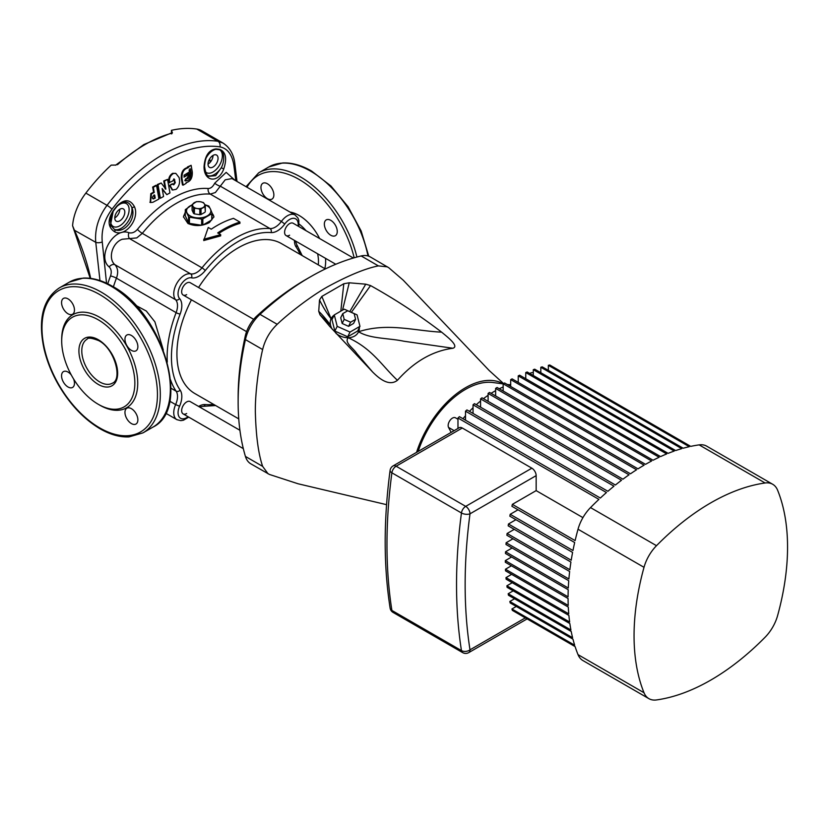 <?xml version="1.0" encoding="UTF-8"?>
<svg xmlns="http://www.w3.org/2000/svg" width="829" height="829" viewBox="0 0 829 829"><rect width="100%" height="100%" fill="white"/><g stroke="black" fill="none" stroke-linecap="round" stroke-linejoin="round"><path stroke-width="1.24" d="M353.382 258.026L293.165 223.26A7.098 4.104 120 0 0 289.622 223.612A7.098 4.104 120 0 0 284.979 229.871A7.098 4.104 120 0 0 286.067 235.56A7.098 4.104 120 0 0 289.622 235.208M253.674 319.341L190.214 282.699A7.098 4.104 120 0 0 186.66 283.052A7.098 4.104 120 0 0 182.028 289.311A7.098 4.104 120 0 0 183.116 295A7.098 4.104 120 0 0 186.66 294.647M239.923 430.282L190.214 401.588A7.098 4.104 120 0 0 186.66 401.941A7.098 4.104 120 0 0 182.028 408.189A7.098 4.104 120 0 0 183.116 413.878A7.098 4.104 120 0 0 186.66 413.526M201.012 214.535L199.82 214.721L199.82 209.105L197.115 208.504L194.411 208.266L194.411 213.882L193.54 213.374L193.54 207.758L192.09 204.639L196.369 201.665L200.266 201.716A6.083 3.513 180 0 1 202.991 202.618A6.083 3.513 180 0 1 204.566 204.193L205.291 205.944L205.291 211.561L204.981 206.628L201.012 208.918L201.012 214.535L204.981 212.245M203.406 202.556L200.266 201.716A6.083 3.513 180 0 0 194.39 202.618A6.083 3.513 180 0 0 192.815 206.017A6.083 3.513 180 0 0 197.115 208.504A6.083 3.513 180 0 0 202.991 207.592A6.083 3.513 180 0 0 204.566 204.193L203.406 202.556M325.32 268.938L281.425 243.591A86.579 49.989 120 0 0 238.141 247.881A86.579 49.989 120 0 0 198.545 287.518M191.447 299.808A86.579 49.989 120 0 0 194.856 393.547L238.752 418.883M204.856 204.846A12.176 7.026 180 0 1 210.452 209.084A12.176 7.026 180 0 1 207.302 215.872A12.176 7.026 180 0 1 195.54 217.695A12.176 7.026 180 0 1 186.939 212.721A12.176 7.026 180 0 1 190.09 205.934A12.176 7.026 180 0 1 192.09 205.001M194.411 213.882L199.82 214.721M192.09 204.639L192.09 210.255L193.54 213.374M213.892 217.125A15.212 8.787 0 0 0 212.079 213.364M185.302 213.364A15.212 8.787 0 0 0 183.489 217.177M203.136 224.908L211.768 219.923L211.768 213.758L202.836 218.908L202.836 224.97M201.644 225.208L201.644 219.094L189.437 217.208L189.437 223.374L201.468 225.239M189.437 223.374L188.566 222.877L188.566 216.701L185.302 209.654L185.302 215.83L188.566 222.877M204.784 204.68L208.815 206.017L210.452 209.084L212.079 213.063L211.768 219.923M171.437 132.92L171.53 130.391L172.308 133.075L171.437 133.821M208.732 176.297L215.613 175.696L221.26 167.759C225.187 160.619 224.244 150.609 219.644 149.8A2.031 1.617 -81.1 0 0 219.778 149.365C225.84 151.976 227.167 158.494 223.768 168.919C218.379 183.675 203.83 181.965 204.048 166.536C204.929 155.8 208.887 149.925 215.913 148.899A140.712 81.242 -60 0 1 219.778 149.365M205.561 171.966A13.191 7.616 120 0 0 213.032 171.976A13.191 7.616 120 0 0 221.644 160.37A13.191 7.616 120 0 0 219.644 149.8A140.256 80.983 120 0 0 215.789 149.334L213.074 150.07L208.918 153.313M112.982 211.032L113.19 211.26A13.191 7.616 120 0 0 111.179 224.151A13.191 7.616 120 0 0 119.79 225.809A13.191 7.616 120 0 0 129.117 209.664A13.191 7.616 120 0 0 119.79 204.276A13.191 7.616 120 0 0 117.034 206.348A140.256 80.983 120 0 0 113.19 211.26L110.475 225.063L114.443 229.436C124.267 234.41 136.909 218.214 131.77 207.323C129.148 201.696 125.169 200.556 119.832 203.903L116.837 206.1C124.277 198.773 130.143 198.981 134.453 206.722C139.956 218.783 125.438 237.363 114.734 231.871C107.905 227.343 107.314 220.4 112.982 211.032A140.712 81.242 -60 0 1 116.837 206.1M190.214 401.588A7.098 4.104 120 0 0 186.66 401.941A7.098 4.104 120 0 0 182.028 408.189A7.098 4.104 120 0 0 183.116 413.878L243.322 448.644M293.165 223.26A7.098 4.104 120 0 0 289.622 223.612A7.098 4.104 120 0 0 284.979 229.871A7.098 4.104 120 0 0 286.067 235.56L335.776 264.254M190.214 282.699A7.098 4.104 120 0 0 186.66 283.052A7.098 4.104 120 0 0 182.028 289.311A7.098 4.104 120 0 0 183.116 295L246.565 331.631M267.404 183.748A9.129 5.275 -120 0 0 262.845 183.292A9.129 5.275 -120 0 0 261.446 190.608A9.129 5.275 -120 0 0 267.404 198.659A9.129 5.275 -120 0 0 271.974 199.105A9.129 5.275 -120 0 0 273.373 191.789A9.129 5.275 -120 0 0 267.404 183.748M330.802 220.348A9.129 5.275 -120 0 0 326.243 219.892A9.129 5.275 -120 0 0 324.844 227.208A9.129 5.275 -120 0 0 330.802 235.26A9.129 5.275 -120 0 0 335.372 235.705A9.129 5.275 -120 0 0 336.771 228.389A9.129 5.275 -120 0 0 330.802 220.348M131.407 408.676A9.129 5.275 -120 0 0 126.847 408.22A9.129 5.275 -120 0 0 125.448 415.536A9.129 5.275 -120 0 0 131.407 423.578A9.129 5.275 -120 0 0 135.977 424.033A9.129 5.275 -120 0 0 137.376 416.718A9.129 5.275 -120 0 0 131.407 408.676M71.304 375.019A9.129 5.275 -120 0 0 68.009 372.066A9.129 5.275 -120 0 0 63.45 371.62A9.129 5.275 -120 0 0 62.051 378.936A9.129 5.275 -120 0 0 68.009 386.977A9.129 5.275 -120 0 0 72.579 387.433A9.129 5.275 -120 0 0 73.563 378.926M68.009 298.865A9.129 5.275 -120 0 0 63.45 298.419A9.129 5.275 -120 0 0 62.051 305.725A9.129 5.275 -120 0 0 68.009 313.776A9.129 5.275 -120 0 0 72.579 314.222A9.129 5.275 -120 0 0 73.978 306.917A9.129 5.275 -120 0 0 68.009 298.865M131.407 335.465A9.129 5.275 -120 0 0 126.847 335.02A9.129 5.275 -120 0 0 125.448 342.336A9.129 5.275 -120 0 0 131.407 350.377A9.129 5.275 -120 0 0 135.977 350.833A9.129 5.275 -120 0 0 137.376 343.517A9.129 5.275 -120 0 0 131.407 335.465M119.79 209.25A7.098 4.104 120 0 0 115.158 215.509A7.098 4.104 120 0 0 116.247 221.198A7.098 4.104 120 0 0 119.79 220.846A7.098 4.104 120 0 0 124.433 214.587A7.098 4.104 120 0 0 123.345 208.898A7.098 4.104 120 0 0 119.79 209.25A7.098 4.104 -60 0 1 114.775 217.944M213.032 155.417A7.098 4.104 120 0 0 208.4 161.676A7.098 4.104 120 0 0 209.488 167.365A7.098 4.104 120 0 0 213.032 167.012A7.098 4.104 120 0 0 217.675 160.753A7.098 4.104 120 0 0 216.587 155.064A7.098 4.104 120 0 0 213.032 155.417A7.098 4.104 -60 0 1 208.017 164.111M185.302 212.203L183.478 216.773L187.934 223.478C195.105 226.545 202.276 226.213 209.447 222.504L213.903 216.773L212.048 212.98M233.477 218.359A98.9 57.097 120 0 0 216.98 225.602A98.9 57.097 120 0 0 211.24 229.187L208.255 227.467L203.716 240.555L220.68 235.882L220.68 234.638L217.695 232.918A98.9 57.097 -60 0 1 223.436 229.332A98.9 57.097 -60 0 1 239.933 222.089L233.477 218.359M98.278 319.818A51.73 29.865 -120 0 0 72.413 317.248A51.73 29.865 -120 0 0 64.486 358.708A51.73 29.865 -120 0 0 98.278 404.293A51.73 29.865 -120 0 0 124.143 406.852A51.73 29.865 -120 0 0 132.07 365.402A51.73 29.865 -120 0 0 98.278 319.818M107.749 283.798A101.304 58.486 -60 0 1 110.526 275.964C111.801 272.171 111.355 269.145 109.169 266.897C96.496 256.793 113.874 226.783 128.909 232.721C131.935 233.488 134.775 232.358 137.438 229.353A101.304 58.486 -60 0 1 208.193 188.504C210.753 188.504 212.939 186.722 214.732 183.168A5.067 1.357 25.9 0 0 220.711 186.401L281.383 221.426A15.212 8.787 -60 0 1 287.466 215.747A15.212 8.787 -60 0 1 295.072 214.991L231.996 178.577L225.219 179.8L215.385 192.525L210.307 194.1A97.376 56.217 120 0 0 176.308 203.364A97.376 56.217 120 0 0 142.298 233.363L136.754 237.923L122.257 239.249C112.216 242.742 107.656 258.752 114.962 264.72C117.956 268.161 118.443 272.648 116.433 278.171A97.376 56.217 120 0 0 113.397 286.875M239.933 222.089L239.933 223.364A97.376 56.217 120 0 0 223.436 230.576A97.376 56.217 120 0 0 218.701 233.498M99.967 280.575L95.76 242.317C94.661 229.374 98.413 217.053 107.024 205.333A147.075 84.921 -60 0 1 162.484 154.805A147.075 84.921 -60 0 1 217.954 141.282L196.784 129.055A147.075 84.921 120 0 0 171.437 130.329L171.53 130.391M135.583 305.248L146.318 311.051L154.888 321.849L163.313 350.004M172.308 132.371A3.047 1.762 -0 0 0 171.437 131.334L171.437 130.329M115.987 165.085L111.19 165.116A147.075 84.921 120 0 0 85.843 193.105L107.024 205.333A5.067 0.912 37.5 0 1 111.998 209.209C104.402 219.571 101.159 230.483 102.257 241.944L106.537 283.207M196.784 129.055A40.569 23.43 -60 0 1 201.768 130.775L223.042 143.065L217.954 141.282A5.067 4.041 98.6 0 1 219.965 146.878A143.148 82.651 120 0 0 111.998 209.209M90.216 278.326L72.579 225.726A40.569 23.43 -60 0 1 85.843 193.105M214.732 183.168L226.182 172.37L234.99 180.307M235.83 180.784L233.954 165.914C232.275 154.774 227.612 148.432 219.965 146.878M150.215 202.369L150.805 193.665L153.562 192.193L152.66 187.064L155.893 185.302L156.567 185.53L158.94 199.033L152.919 202.276L150.536 202.514L151.469 193.913L154.225 192.432L153.324 187.302L156.567 185.53M165.168 188.929L163.748 180.94L167.551 179.396L169.955 192.908L166.836 194.67L162.142 188.504L163.562 196.494L160.391 198.245L158.007 184.743L161.168 182.991L165.862 189.157L164.443 181.157L167.551 179.396M166.836 194.67L162.297 189.375M160.391 198.245L159.717 198.017L157.334 184.515L161.168 182.991M173.396 184.67L174.598 182.473L173.769 178.94M174.598 182.473L175.302 182.691L174.142 178.96L172.556 181.126L168.95 182.587C168.173 178.494 169.417 175.396 172.681 173.313L175.572 173.406M172.318 189.882L169.458 185.458L172.37 183.779L173.727 184.867L175.302 182.691M183.178 185.147L182.463 184.94L181.271 178.194C181.074 172.235 183.157 168.701 187.541 167.572L187.427 166.961L191.126 165.313L192.297 172.059C192.525 178.017 190.452 181.561 186.09 182.691L186.193 183.313L183.178 185.147L181.986 178.401C181.789 172.442 183.883 168.909 188.276 167.779L188.162 167.157L191.126 165.313M72.579 225.726L74.33 229.944A154.184 89.014 60 0 1 90.682 278.389M203.716 239.27L220.68 234.638M73.916 229.954L95.76 242.317A5.067 2.425 -7.4 0 0 102.257 241.944M237.011 181.468L234.908 164.225A5.067 2.425 172.6 0 1 233.954 165.914M109.169 266.897A5.067 3.368 133.9 0 1 114.962 264.72L175.634 299.756A15.212 8.787 -60 0 1 174.992 287.311A15.212 8.787 -60 0 1 184.515 275.187A15.212 8.787 -60 0 1 190.587 273.85A3.047 2.446 102.1 0 1 191.53 277.839A12.176 7.026 120 0 0 186.66 278.907A12.176 7.026 120 0 0 179.043 288.616A12.176 7.026 120 0 0 179.561 298.564A18.259 10.539 -60 0 1 180.142 314.025A94.33 54.465 120 0 0 180.142 390.096A18.259 10.539 -60 0 1 179.561 406.22A12.176 7.026 120 0 0 179.396 417.256A12.176 7.026 120 0 0 188.059 416.738M128.909 232.721A5.067 3.368 -73.9 0 0 129.915 238.814L190.587 273.85A15.212 8.787 120 0 0 196.67 272.513A15.212 8.787 120 0 0 201.986 267.829A97.376 56.217 -60 0 1 235.985 237.819A97.376 56.217 -60 0 1 269.995 228.566A3.047 2.394 94.5 0 1 271.083 232.576A94.33 54.465 120 0 0 238.141 241.55A94.33 54.465 120 0 0 205.198 270.617A18.259 10.539 -60 0 1 191.53 277.839M110.495 225.115L110.931 226.151M134.453 206.722A2.031 1.088 159.7 0 1 131.77 207.323A15.212 8.787 -60 0 1 121.231 228.296A15.212 8.787 -60 0 1 114.443 229.436A2.031 1.347 -67.7 0 1 114.734 231.871M223.768 168.919L221.26 167.759A15.212 8.787 -60 0 1 214.473 174.463A15.212 8.787 -60 0 1 207.892 175.675M204.048 166.536A2.031 0.632 -1.1 0 0 204.545 166.111L204.545 166.111C205.209 159.303 206.701 155.002 209.001 153.22L208.949 153.292M206.027 158.152A13.191 7.616 120 0 1 213.032 150.443A13.191 7.616 120 0 1 215.789 149.334A2.031 1.596 -85.1 0 0 215.913 148.899M171.696 133.904L171.437 132.536A3.047 1.762 0 0 1 171.81 132.795M187.427 166.961L188.162 167.157M187.541 167.572L188.276 167.779M181.271 178.194L181.986 178.401M185.592 178.836C188.256 179.302 189.634 177.572 189.748 173.655L184.339 176.992L184.028 175.23L189.447 171.904L189.105 169.945L190.432 169.116L191.074 172.836C190.919 178.712 188.836 181.313 184.815 180.639L185.717 178.909M185.665 180.96L184.815 180.639M189.748 173.655L189.012 173.458L183.914 177.064M190.017 168.567L190.338 172.629L191.074 172.836M190.338 172.629L185.281 180.826M174.09 179.613L174.795 179.831M169.458 185.458L173.074 183.997M172.681 173.313L175.935 173.489L179.126 177.603L179.53 179.872C179.852 183.623 178.743 186.763 176.194 189.302L172.66 190.017L170.152 185.675M169.644 182.805C168.867 178.712 170.111 175.613 173.385 173.52M163.748 180.94L164.443 181.157M157.334 184.515L158.007 184.743M152.66 187.064L153.324 187.302M153.562 192.193L154.225 192.432M150.805 193.665L151.469 193.913M154.028 194.888L154.546 197.862L153.199 198.577L153.862 198.825C152.09 198.701 151.925 197.706 153.344 195.851L154.702 195.126L155.22 198.1L153.033 198.919M154.546 197.862L155.22 198.1M185.302 209.654L192.09 204.877M188.566 216.701L189.437 217.208M201.644 219.094L202.836 218.908M211.768 213.758L212.079 213.063M193.54 207.758L194.411 208.266M199.82 209.105L201.012 208.918M204.981 206.628L205.291 205.944M238.141 402.22L238.141 397.246A247.498 142.899 -60 0 1 245.249 336.139A24.342 14.052 -60 0 1 256.907 315.942A247.498 142.899 -60 0 1 306.274 279.228L310.574 276.751A253.581 146.412 120 0 0 310.574 276.751A253.581 146.412 120 0 0 259.995 314.357A30.435 17.564 120 0 0 245.425 339.6A253.581 146.412 120 0 0 238.141 402.22A253.581 146.412 120 0 0 245.425 456.427A30.435 17.564 120 0 0 250.855 463.846L269.456 474.457L298.077 483.773L386.563 504.664M503.566 383.558L489.183 370.511L403.195 280.15L388.791 267.746L370.314 256.938A30.435 17.564 120 0 0 361.164 255.954A253.581 146.412 120 0 0 310.585 276.751L306.274 279.228M387.526 266.876L378.376 265.891C365.496 268.441 348.636 275.373 327.797 286.689C309.725 296.782 287.342 314.606 277.207 324.305C269.881 331.279 265.031 339.693 262.638 349.537C259.311 363.154 255.063 391.454 255.353 412.158C255.974 435.857 258.399 453.929 262.638 466.364L268.068 473.794M359.361 327.548A15.212 11.596 -153.6 0 1 358.594 331.714A15.212 11.596 -153.6 0 1 348.211 337.714A15.212 11.596 -153.6 0 1 336.025 333.403M332.336 329.341A15.212 11.596 -153.6 0 1 330.512 325.103A15.212 11.596 -153.6 0 1 331.072 318.761A15.212 11.596 -153.6 0 1 334.211 315.072M334.854 331.061L347.693 336.771L357.631 331.03L359.962 326.325L357.071 314.875L344.232 309.165L334.294 314.906L331.963 319.611L334.854 331.061L337.196 326.357L350.025 332.066L347.693 336.771M416.552 452.354A76.071 43.927 -60 0 1 444.924 404.334A76.071 43.927 -60 0 1 486.095 380.563A76.071 43.927 -60 0 1 503.203 383.765M397.423 380.304C388.563 387.133 378.138 377.464 372.635 372.014L356.791 353.517C352.594 347.341 344.149 342.574 348.211 337.714C372.397 348.905 381.402 365.154 397.423 380.304C414.148 361.589 432.645 350.905 452.924 348.253L403.941 341.237C388.573 337.952 369.879 338.906 358.594 331.714C387.63 322.419 413.909 330.792 441.65 332.17C419.194 315.02 395.495 299.487 370.553 285.58L351.351 312.336M319.973 314.782L318.73 311.31C322.471 314.885 326.398 319.486 330.512 325.103L319.973 314.782L329.59 326.253L372.635 372.014M319.507 299.963L321.839 296.419L331.072 318.761C326.989 313.528 323.134 307.258 319.507 299.963L318.73 311.31M340.823 311.134L343.807 283.736L321.839 296.419M343.807 283.736L349.237 282.803L342.522 310.15M349.745 311.621L365.744 284.171L349.237 282.803M365.744 284.171L370.553 285.58M441.65 332.17C447.774 337.237 459.37 346.232 452.924 348.253M350.025 332.066L359.962 326.325M334.294 314.906L337.196 326.357M342.159 323.486L348.574 326.336L353.548 323.476L355.589 319.352L354.138 313.631L347.724 310.771L342.76 313.642L340.719 317.756L342.159 323.486L344.201 319.362L350.615 322.222L348.574 326.336M350.615 322.222L355.589 319.352M342.76 313.642L344.201 319.362M489.162 640.817A13.689 7.907 180 0 1 488.716 641.086A13.689 7.907 180 0 1 488.25 641.345M644.009 692.733A30.435 17.564 120 0 0 648.92 698.66L582.932 660.558A30.435 17.564 -60 0 1 578.02 654.63L644.009 692.733A216.566 125.034 -60 0 1 644.009 567.316L578.02 529.223A30.435 17.564 -60 0 1 590.517 507.586A216.566 125.034 120 0 1 598.911 499.379L457.971 418.013A216.566 125.034 -60 0 1 459.411 416.666L600.351 498.042A216.566 125.034 120 0 1 606.445 492.54L465.504 411.174A216.566 125.034 -60 0 1 466.945 409.92L607.885 491.296A216.566 125.034 120 0 1 613.978 486.177L473.038 404.811A216.566 125.034 -60 0 1 474.468 403.65L615.408 485.017A216.566 125.034 120 0 1 621.512 480.26L480.571 398.894A216.566 125.034 -60 0 1 482.001 397.816L622.942 479.193A216.566 125.034 120 0 1 629.035 474.799L488.105 393.423A216.566 125.034 -60 0 1 489.535 392.438L630.475 473.805A216.566 125.034 120 0 1 636.568 469.763L495.628 388.397A216.566 125.034 -60 0 1 497.068 387.485L638.009 468.851A216.566 125.034 120 0 1 644.102 465.162L503.162 383.796A216.566 125.034 -60 0 1 503.877 383.381A216.566 125.034 -60 0 1 504.592 382.967L645.532 464.333A216.566 125.034 120 0 1 651.635 460.986L510.695 379.62A216.566 125.034 -60 0 1 512.125 378.874L653.065 460.24A216.566 125.034 120 0 1 659.159 457.245L518.229 375.869A216.566 125.034 -60 0 1 519.659 375.205L660.599 456.582A216.566 125.034 120 0 1 666.692 453.929L525.752 372.563A216.566 125.034 -60 0 1 527.192 371.983L668.133 453.349A216.566 125.034 120 0 1 674.226 451.059L533.285 369.693A216.566 125.034 -60 0 1 534.726 369.195L675.656 450.561A216.566 125.034 120 0 1 681.759 448.644L540.819 367.268A216.566 125.034 -60 0 1 542.249 366.864L683.189 448.23A216.566 125.034 120 0 1 689.282 446.696L548.352 365.32A216.566 125.034 -60 0 1 549.782 365.009L690.723 446.375A216.566 125.034 120 0 1 699.127 444.883A30.435 17.564 -60 0 1 706.712 446.168L772.69 484.271A30.435 17.564 120 0 0 765.105 482.986L699.127 444.883M590.517 507.586L656.495 545.689A216.566 125.034 -60 0 1 710.805 502.84A216.566 125.034 -60 0 1 765.105 482.986M418.137 451.442A74.05 42.756 -60 0 1 465.504 389.381A74.05 42.756 -60 0 1 493.027 382.521L503.162 383.9M462.965 418.728A91.801 53.004 -60 0 1 465.504 415.733M469.463 411.381A91.801 53.004 -60 0 1 473.038 407.764M476.292 404.697A91.801 53.004 -60 0 1 480.571 400.987M483.473 398.666A91.801 53.004 -60 0 1 488.105 395.298M491.089 393.329A91.801 53.004 -60 0 1 494.198 391.454A91.801 53.004 -60 0 1 495.628 390.646M499.265 388.76A91.801 53.004 -60 0 1 503.162 386.998M508.301 385.102A91.801 53.004 -60 0 1 510.695 384.387M457.971 418.013L457.971 428.438M462.281 428.013L396.127 466.209A6.083 3.513 -120 0 0 393.091 465.908L459.235 427.712A6.083 3.513 60 0 1 462.281 428.013L531.855 468.188A6.083 3.513 60 0 1 536.156 475.639L470.002 513.825A508.187 293.404 120 0 0 470.002 649.822A6.083 4.041 171.1 0 1 461.452 650.599A6.083 3.513 -60 0 0 462.655 652.61A6.083 6.083 0 0 0 468.748 652.61L527.12 618.9L575.119 646.61L512.353 610.382A216.566 125.034 -60 0 1 511.918 608.983L516.301 606.445M511.918 608.983L574.673 645.211A216.566 125.034 120 0 1 572.963 639.159L510.198 602.932A216.566 125.034 -60 0 1 509.835 601.481L514.55 598.756M509.835 601.481L572.59 637.719A216.566 125.034 120 0 1 571.212 631.47L508.457 595.243A216.566 125.034 -60 0 1 508.167 593.751L513.192 590.849M508.167 593.751L570.922 629.988A216.566 125.034 120 0 1 569.855 623.563L507.099 587.326A216.566 125.034 -60 0 1 506.882 585.792L512.229 582.714M506.882 585.792L569.647 622.03A216.566 125.034 120 0 1 568.891 615.419L506.125 579.191A216.566 125.034 -60 0 1 505.991 577.616L511.638 574.352M505.991 577.616L568.746 613.843A216.566 125.034 120 0 1 568.3 607.066L505.535 570.839A216.566 125.034 -60 0 1 505.462 569.222L511.41 565.782M505.462 569.222L568.228 605.45A216.566 125.034 120 0 1 568.072 598.497L505.317 562.269A216.566 125.034 -60 0 1 505.317 560.611L511.566 557.005M505.317 560.611L568.072 596.849A216.566 125.034 120 0 1 568.228 589.72L505.462 553.482A216.566 125.034 -60 0 1 505.535 551.782L512.084 548.01M505.535 551.782L568.3 588.02A216.566 125.034 120 0 1 568.746 580.725L505.991 544.487A216.566 125.034 -60 0 1 506.125 542.746L512.985 538.788M506.125 542.746L568.891 578.984A216.566 125.034 120 0 1 569.647 571.502L506.882 535.275A216.566 125.034 -60 0 1 507.099 533.493L514.26 529.358M507.099 533.493L569.855 569.73A216.566 125.034 120 0 1 570.922 562.072L508.167 525.835A216.566 125.034 -60 0 1 508.457 524.011L515.928 519.7M508.457 524.011L571.212 560.249A216.566 125.034 120 0 1 572.59 552.415L509.835 516.177A216.566 125.034 -60 0 1 510.198 514.312L518.011 509.804M510.198 514.312L572.963 550.539A216.566 125.034 120 0 1 574.673 542.518L511.918 506.281A216.566 125.034 -60 0 1 512.353 504.364L536.156 490.623L582.932 517.628M536.156 475.639L536.156 490.623M503.162 383.796L503.162 391.008M510.695 379.62L510.695 386.48M518.229 375.869L518.229 382.387M525.752 372.563L525.752 378.729M533.285 369.693L533.285 375.496M540.819 367.268L540.819 372.718M548.352 365.32L548.352 370.387M495.628 388.397L495.628 395.951M488.105 393.423L488.105 401.34M480.571 398.894L480.571 407.163M473.038 404.811L473.038 413.443M465.504 411.174L465.504 420.189M578.02 529.223A216.566 125.034 120 0 0 575.119 540.601L512.353 504.364M575.119 646.61A216.566 125.034 120 0 0 578.02 654.63M772.69 484.271A30.435 17.564 120 0 1 777.602 490.198A216.566 125.034 -60 0 1 777.602 615.605A30.435 17.564 120 0 1 765.105 637.232A216.566 125.034 -60 0 1 656.495 699.945A30.435 17.564 120 0 1 648.92 698.66M656.495 545.689A30.435 17.564 120 0 0 644.009 567.316M531.855 468.188L465.701 506.374A6.083 3.513 120 0 0 461.452 512.985A514.27 296.917 -60 0 0 461.452 650.599L391.889 610.434A514.27 296.917 120 0 1 391.889 472.81A6.083 3.513 -60 0 1 396.127 466.209L465.701 506.374A6.083 3.513 -120 0 1 470.002 513.825A6.083 2.891 -172.4 0 1 461.452 512.985L391.889 472.81A6.083 2.891 -172.4 0 1 390.096 470.375C383.547 519.959 383.547 565.875 390.117 608.113L390.117 608.113A6.083 6.083 0 0 0 393.091 612.434A6.083 3.513 120 0 1 391.889 610.434A6.083 4.041 171.1 0 1 390.117 608.113M457.971 419.246L455.494 417.816A6.083 3.513 120 0 0 449.981 420.438A6.083 3.513 120 0 0 448.551 427.432L451.152 432.375M529.793 373.485A6.083 3.513 -60 0 1 533.244 372.915L533.285 372.946M172.308 133.075A147.075 84.921 120 0 0 144.899 144.65A147.075 84.921 120 0 0 117.49 164.712M98.278 339.693A27.388 15.813 60 0 1 117.645 373.237A27.388 15.813 60 0 1 98.278 384.418A27.388 15.813 60 0 1 78.91 350.874A27.388 15.813 60 0 1 98.278 339.693M99.708 381.931A25.357 14.642 -120 0 0 112.392 383.185C122.827 379.35 114.443 348.429 98.692 340.615C91.739 337.911 87.853 337.455 87.035 339.258A25.357 14.642 -120 0 0 83.149 359.579A25.357 14.642 -120 0 0 99.708 381.931M367.972 255.954A83.688 48.31 -120 0 0 310.585 171.147A83.688 48.31 -120 0 0 268.741 167.002L258.7 172.805A83.688 48.31 60 0 1 300.544 176.95A83.688 48.31 60 0 1 356.905 257.031M354.159 257.798A81.656 47.139 -120 0 0 299.103 179.437A81.656 47.139 -120 0 0 247.032 187.25M69.346 282.129L83.211 278.088C92.371 277.632 102.04 280.326 112.205 286.171C162.536 312.367 191.748 408.459 153.033 427.07A83.688 48.31 -120 0 0 165.852 360.014A83.688 48.31 -120 0 0 111.19 286.274A83.688 48.31 -120 0 0 69.346 282.129L59.305 287.922A83.688 48.31 60 0 1 101.148 292.067A83.688 48.31 60 0 1 155.811 365.807A83.688 48.31 60 0 1 142.992 432.862L129.034 436.904C119.894 437.339 110.267 434.645 100.133 428.821C83.853 419.142 69.947 404.428 58.403 384.697C51.595 372.801 46.766 360.656 43.916 348.284C37.865 319.072 42.994 298.948 59.305 287.922M99.708 427.899A81.656 47.139 -120 0 0 157.448 394.563A81.656 47.139 -120 0 0 99.708 294.554A81.656 47.139 -120 0 0 41.978 327.89A81.656 47.139 -120 0 0 99.708 427.899M290.005 212.069A37.533 21.668 60 0 1 299.103 215.457A37.533 21.668 60 0 1 319.642 238.545M325.517 258.337A37.533 21.668 60 0 1 324.792 268.637M318.263 264.865A32.455 18.735 -120 0 0 317.621 253.778M306.036 230.69A32.455 18.735 -120 0 0 299.093 224.058M61.709 340.118A53.761 31.036 60 0 1 99.708 317.331A53.761 31.036 60 0 1 137.728 383.174A53.761 31.036 60 0 1 99.708 405.122A53.761 31.036 60 0 1 98.983 404.697M298.108 226.11A12.176 7.026 120 0 0 289.622 219.467A12.176 7.026 120 0 0 284.751 224.017A18.259 10.539 -60 0 1 271.083 232.576M198.608 406.428A18.259 10.539 -60 0 1 198.825 406.303A18.259 10.539 -60 0 1 205.198 404.562A3.047 2.394 94.5 0 1 202.804 406.355L215.623 405.536M284.751 224.017L281.383 221.426A15.212 8.787 120 0 1 275.301 227.115A15.212 8.787 120 0 1 269.995 228.566L210.307 194.1A5.067 3.99 94.5 0 1 208.193 188.504M170.95 388.179L176.111 391.164A97.376 56.217 -60 0 1 170.567 379.889M167.271 362.118A97.376 56.217 -60 0 1 176.111 312.637L116.433 278.171A5.067 1.098 -159 0 0 110.526 275.964M137.438 229.353A5.067 1.098 39 0 0 142.298 233.363L201.986 267.829A3.047 0.663 39 0 1 205.198 270.617M211.955 156.184L212.918 156.743M209.55 159.044A154.184 89.014 60 0 1 210.67 161.696M205.198 404.562A94.33 54.465 120 0 0 213.592 404.365M300.16 254.41A94.33 54.465 120 0 0 296.14 247.042A18.259 10.539 -60 0 1 294.461 240.4M165.686 413.194L176.898 419.671A15.212 8.787 -60 0 1 175.634 404.593L169.717 401.174M179.561 406.22L175.634 404.593A15.212 8.787 120 0 0 176.111 391.164A3.047 2.394 145.5 0 0 180.142 390.096M180.142 314.025A3.047 0.663 -159 0 1 176.111 312.637A15.212 8.787 120 0 0 175.634 299.756A3.047 2.446 -42.1 0 0 179.561 298.564M295.445 240.97L296.502 244.078A3.047 2.394 145.5 0 1 296.14 247.042M378.376 265.891L361.164 255.954M256.907 315.942L259.995 314.357L277.207 324.305M262.638 349.537L245.425 339.6L245.249 336.139M245.425 456.427L262.638 466.364M468.748 652.61A6.083 3.513 -120 0 0 470.002 649.822L525.337 617.874M454.137 430.655L448.551 427.432M115.625 165.178L143.883 144.547L172.328 132.578M268.741 167.002L282.606 162.971C291.767 162.515 301.435 165.209 311.6 171.054L330.947 185.986L348.076 206.722L361.164 231.011L368.77 256.213M295.072 214.991L297.901 217.934L298.823 220.41L298.772 226.493M199.592 406.998L202.804 406.355M153.033 427.07L142.992 432.862M208.794 176.328L208.815 176.339C206.784 175.935 205.364 172.525 204.545 166.111M176.898 419.671L180.867 420.645L183.478 420.199L188.711 417.122M302.191 255.591L296.502 244.078M234.908 164.225C233.975 154.785 230.027 147.728 223.042 143.065M258.7 172.805L246.037 186.68M209.312 159.469L210.4 162.038M172.66 190.017L171.955 189.8M175.935 173.489L175.23 173.282M150.536 202.514L149.883 202.276M507.151 384.438L509.431 384.749M393.091 465.908A6.083 6.083 0 0 0 390.096 470.375M462.655 652.61L393.091 612.434"/></g></svg>
